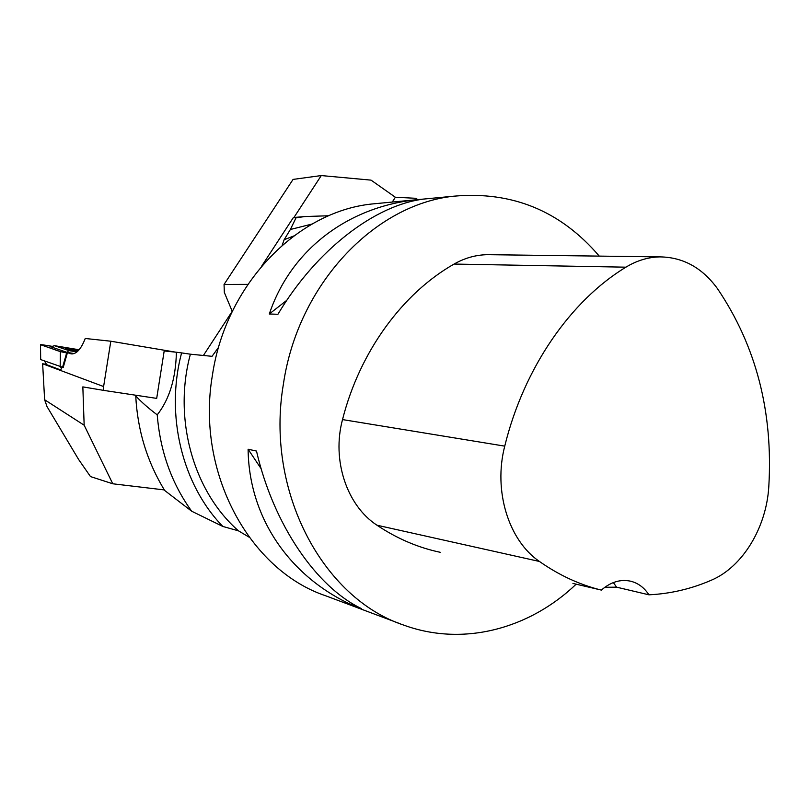 <?xml version="1.0" encoding="UTF-8"?>
<svg xmlns="http://www.w3.org/2000/svg" width="810" height="810" viewBox="0 0 810 810"><rect width="100%" height="100%" fill="white"/><g stroke="black" fill="none" stroke-linecap="round" stroke-linejoin="round"><path stroke-width="1.21" d="M400.342 623.832L325.944 595.876C249.612 570.483 195.716 472.443 212.392 375.384C225.625 284.624 296.804 211.886 371.567 204.029L381.186 203.118M576.163 584.182C529.477 628.823 463.3 646.886 403.846 625.148C322.795 598.398 265.154 491.143 283.378 384.254C297.867 284.32 374.433 204.484 453.782 196.192C512.183 190.978 560.672 210.944 599.258 256.112M248.103 449.226L256.497 451.059C273.466 524.829 316.507 587.179 361.625 608.695L352.492 605.262C290.101 576.862 248.883 518.268 248.103 449.226L261.184 468.787M415.297 199.837L424.167 199.017C375.364 204.808 316.366 249.652 277.921 314.29L269.305 313.986C290.891 249.895 347.055 207.927 414.082 199.979L415.297 199.837L414.001 200.85M440.235 552.298C418.102 547.641 397.022 538.61 376.974 525.214C346.862 505.642 331.604 460.181 342.519 419.58C359.751 351.52 402.621 293.301 454.076 264.06C464.818 257.955 476.007 254.826 487.65 254.674L490.637 254.715M572.943 583.423L601.364 590.095C579.768 584.8 559.133 575.262 539.44 561.462C508.599 540.503 493.158 490.819 504.741 446.138C523.918 367.74 570.685 300.652 625.907 267.178C636.923 260.496 648.354 257.064 660.201 256.892C683.326 257.296 702.452 267.938 717.579 288.795C756.155 345.981 773.226 411.936 768.801 486.658C766.392 527.604 742.659 566.98 711.281 580.233C691.244 588.921 670.457 593.781 648.921 594.813L616.582 587.159L613.362 582.562M604.807 587.28L616.582 587.159M601.364 590.095C610.73 581.955 620.531 578.998 630.767 581.226C638.25 583.149 644.294 587.685 648.921 594.813M352.492 605.262L350.659 602.519M269.305 313.986L286.831 300.277M135.797 395.24L135.736 395.898C137.508 430.302 147.157 461.832 164.683 490.485L191.686 511.221L222.851 526.46L238.474 530.833L249.065 537.141M135.736 395.898C141.102 401.78 148.27 408.098 157.231 414.862C160.177 451.393 171.669 483.509 191.686 511.221M261.833 265.903L293.382 217.536L296.025 217.839L290.365 229.493L284.128 239.75L282.163 245.288M328.799 215.754L304.661 216.553L296.025 217.839M312.113 224.026L290.365 229.493M157.231 414.862C169.401 399.32 175.79 378.452 176.398 352.239L181.612 352.897C165.017 415.105 182.29 484.937 222.851 526.46M293.706 235.994L284.128 239.75M181.612 352.897L190.39 354.193C172.814 418.831 193.519 491.71 238.474 530.833M218.639 347.217L212.038 356.319L190.39 354.193M176.398 352.239L164.187 350.953L156.684 398.409L155.662 398.236M232.764 310.473L203.411 355.468M103.609 386.542L103.518 390.359L82.843 386.886L84.159 425.209L44.621 399.745L42.646 363.781L103.609 386.542L110.808 341.223L85.242 338.479C81.091 349.12 76.403 354.253 71.189 353.879L67.443 352.644L63.21 367.487L40.682 359.569M40.854 344.807L60.386 351.611L67.311 353.099C55.09 350.679 55.08 349.373 48.732 347.551L42.515 345.384C37.25 343.885 45.704 345.222 52.205 346.356L40.5 344.635L40.682 359.67M76.97 351.925L68.779 350.578L54.604 345.708L79.127 349.768M77.426 351.53L65.428 348.411L78.772 350.173M46.565 364.642L60.639 369.947M54.604 345.708L50.777 346.751L67.028 352.38L74.216 353.555M67.028 352.38L68.779 350.578M67.443 352.644L73.963 353.646M60.375 370.403L62.178 367.325M42.646 363.781L46.332 364.338M44.621 399.745L47.031 406.62L78.651 459.533L90.487 476.574L112.772 483.783L84.159 425.209M112.772 483.783L164.329 489.918M103.518 390.359L156.684 398.388M110.808 341.223L175.76 352.178M77.851 351.125L69.62 349.809M417.788 199.594L415.793 198.298L395.351 197.235L371.041 180.134L321.276 175.567L293.979 217.424M232.227 311.303L224.329 292.45L224.056 284.452L293.078 179.405L321.276 175.567M392.293 202.054L395.351 197.235M224.056 284.452L247.819 284.371M504.741 446.138L342.519 419.58M625.907 267.178L454.076 264.06M539.44 561.462L376.974 525.214M60.386 351.611L60.173 366.859M66.633 352.988L62.532 367.386M60.659 367.001L61.428 368.591M44.894 361.23L46.605 364.713M72.171 353.96L70.409 353.676M453.782 196.192L424.167 199.017M414.082 199.979L371.567 204.029M660.201 256.892L487.65 254.674M294.85 217.414L304.661 216.553M46.504 364.662L44.631 361.128M40.551 359.6L40.5 344.635"/></g></svg>
